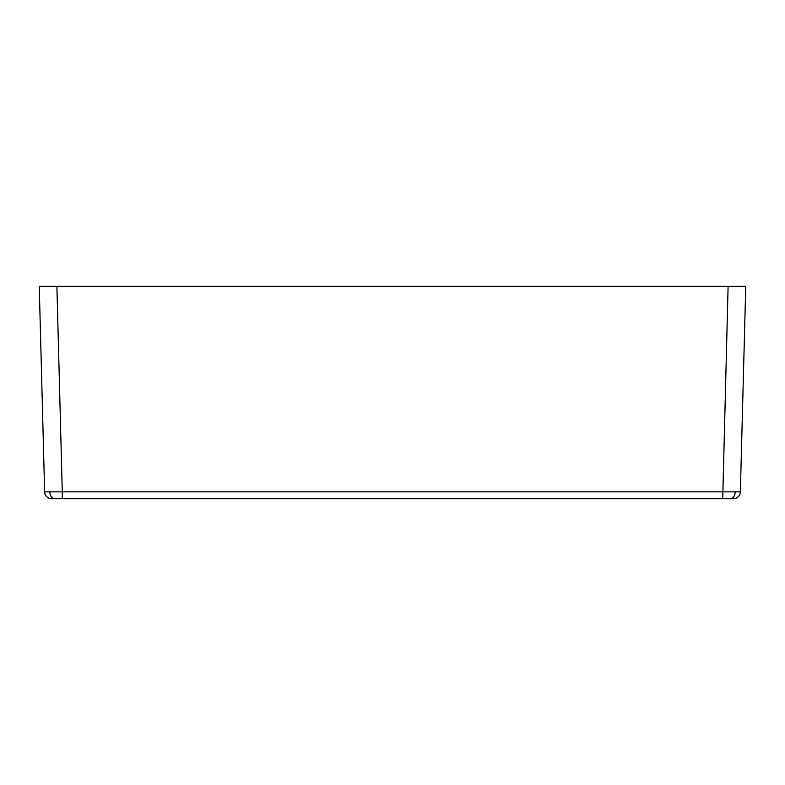 <?xml version="1.0" encoding="UTF-8"?>
<svg xmlns="http://www.w3.org/2000/svg" width="785" height="785" viewBox="0 0 785 785"><rect width="100%" height="100%" fill="white"/><g stroke="black" fill="none" stroke-linecap="round" stroke-linejoin="round"><path stroke-width="1.18" d="M49.308 286.28L56.893 286.28L49.308 286.28M722.73 498.72L728.107 286.28L735.692 286.28L56.893 286.28L62.27 491.852L740.363 491.852A7.055 7.055 0 0 1 733.308 498.72L51.692 498.72A7.055 7.055 0 0 1 44.637 491.852L39.25 286.28L56.893 286.28M44.637 491.852L62.27 491.852L62.27 498.72M728.107 286.28L745.75 286.28L740.363 491.852M735.692 286.28L737.812 286.28L735.692 286.28M49.798 491.93A7.055 4.995 90 0 0 54.783 498.72M735.202 491.93A7.055 4.995 90 0 1 730.217 498.72"/></g></svg>
